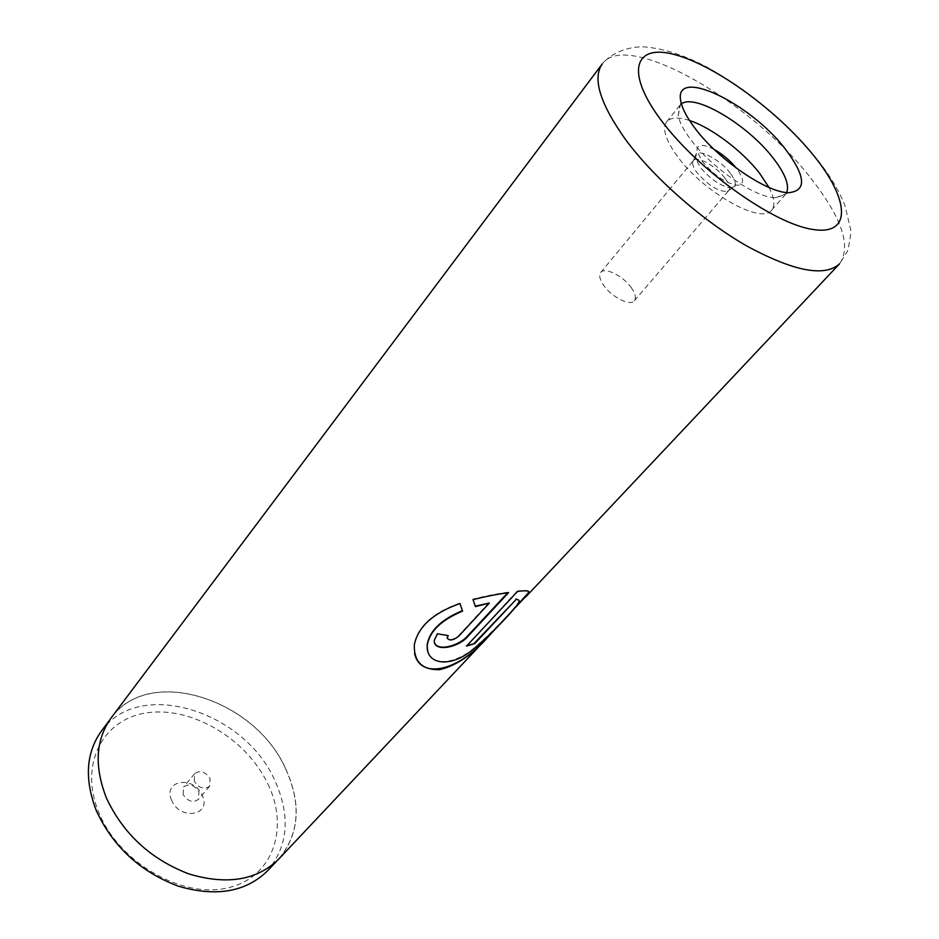 <?xml version="1.0" encoding="UTF-8"?>
<svg xmlns="http://www.w3.org/2000/svg" width="939" height="939" viewBox="0 0 939 939"><rect width="100%" height="100%" fill="white"/><g stroke="black" fill="none" stroke-linecap="round" stroke-linejoin="round"><path stroke-width="0.7" stroke-dasharray="4.7 3.52" d="M267.897 783.948C289.541 828.221 273.143 877.73 227.555 887.907C182.283 898.834 119.265 862.718 99.029 812.998C78.113 763.43 103.983 717.502 148.749 712.584C193.293 706.961 246.816 739.498 267.897 783.948M101.494 730.929C139.301 677.665 244.41 711.046 274.751 780.321C290.714 815.615 288.332 845.769 267.592 870.782M171.731 800.498C162.06 780.133 193.915 775.086 202.178 795.251C212.249 815.287 180.265 821.238 171.731 800.498M183.093 794.488L183.621 786.964C189.091 783.232 194.197 784.84 198.927 791.8L198.399 799.406C192.918 803.103 187.812 801.472 183.093 794.488M194.244 781.178L194.725 773.642C200.207 769.921 205.336 771.565 210.136 778.572L209.632 786.189C204.162 789.863 199.033 788.197 194.244 781.178M285.409 768.348C301.619 803.796 299.4 833.996 278.73 858.962C256.969 880.23 227.062 885.207 188.985 873.88C150.839 859.255 123.338 833.938 106.494 797.927C94.158 766.283 95.743 739.627 111.248 717.948C148.961 664.812 254.586 698.827 285.409 768.348M724.99 178.175C716.211 166.226 696.82 155.381 693.334 160.604L692.653 162.154C692.301 164.748 693.768 168.245 697.043 172.67C708.346 185.523 718.464 191.779 727.408 191.415L728.828 190.476C730.542 188.023 729.263 183.927 724.99 178.175M631.583 288.12C623.696 276.266 604.786 266.617 600.714 272.486C598.777 275.174 599.669 279.329 603.39 284.94C611.23 296.9 630.327 306.607 634.341 300.797C636.337 298.039 635.421 293.813 631.583 288.12M714.121 149.418C702.302 143.479 696.574 144.078 696.973 151.214L702.384 161.625C714.274 175.523 725.964 183.41 737.455 185.3C744.416 184.537 744.193 178.997 736.775 168.691L736.293 168.093M730.366 173.339C719.826 158.973 696.198 147.071 695.459 155.944L695.517 158.151L700.236 167.271C710.588 179.408 720.8 186.286 730.859 187.906L733.042 187.6C736.833 185.699 735.941 180.945 730.366 173.339M681.444 103.9L679.742 105.485L678.216 115.755C679.636 122.493 683.909 130.58 691.045 140.017C711.997 168.281 756.012 198.117 775.591 197.742L785.45 194.49L786.718 192.542M689.496 120.509C678.24 116.882 670.634 117.316 666.667 121.8C661.983 128.537 665.598 140.111 677.524 156.52C703.44 192.401 761.94 225.125 771.6 210.148C775.344 205.477 774.475 197.906 768.982 187.436M498.093 626.09L515.265 607.639M111.166 717.889C148.914 664.706 254.622 698.757 285.479 768.337C301.712 803.807 299.482 834.043 278.789 859.044M473.479 600.925L475.404 606.653M489.09 602.58L458.314 635.903C453.807 639.588 450.098 640.398 447.187 638.332M448.067 635.163L437.468 633.813M437.339 633.344L434.182 639.717L434.499 642.37M507.706 592.791L508.562 592.662M508.281 592.169C497.999 593.53 486.202 595.842 472.88 599.105L472.88 599.105M462.587 611.101L459.84 603.061C433.137 612.568 417.949 626.325 414.263 644.342L414.58 653.485M486.484 637.734L525.194 596.652M528.598 591.359C528.07 590.22 524.279 590.091 517.236 590.995L517.553 591.464M517.236 590.995L466.519 646.102M466.214 645.633L467.164 645.41M518.704 600.103L518.645 601.829C515.617 607.392 496.496 628.027 476.636 645.844C456.694 663.908 432.867 667.042 427.832 651.877M810.873 178.234C842.013 217.977 851.556 246.523 839.501 263.859L847.588 251.077C850.276 239.222 851.286 231.968 850.617 229.327L844.924 205.418C839.149 191.016 830.475 176.403 818.914 161.578C788.537 123.889 752.151 92.914 709.731 68.664C686.655 55.976 665.058 48.746 644.929 46.95C631.783 46.058 613.038 51.093 602.181 64.028C626.466 29.285 751.623 101.342 810.873 178.234M194.725 773.642L183.621 786.964M278.73 858.962L276.348 861.497M600.714 272.486L693.334 160.604M695.517 158.151L696.973 151.214M692.653 162.154L695.459 155.944M678.216 115.755L680.963 101.928M666.667 121.8L679.742 105.485M771.6 210.148L785.45 194.49M775.591 197.742L788.737 192.683M727.408 191.415L733.042 187.6M730.859 187.906L737.455 185.3M634.341 300.797L728.828 190.476M111.248 717.948L109.17 720.729M209.632 786.189L198.399 799.406M488.973 635.104L517.635 604.669"/><path stroke-width="1.41" d="M276.348 861.497L267.592 870.782C245.795 892.109 215.97 897.215 178.117 886.111C140.216 871.721 112.962 846.602 96.365 810.768C84.24 779.264 85.954 752.655 101.494 730.929L109.17 720.729M736.293 168.093C730.061 160.487 722.678 154.266 714.121 149.418M695.236 128.596C687.301 118.173 682.547 109.288 680.963 101.928C672.066 65.495 749.897 102.363 785.333 149.055C805.756 176.262 806.894 190.805 788.737 192.683C767.363 193.023 718.523 159.806 695.236 128.596M786.718 192.542C789.523 184.854 784.969 173.316 773.043 157.94C747.82 124.934 694.813 93.125 681.444 103.9M768.982 187.436L759.686 173.398C742.432 151.003 711.316 127.481 689.496 120.509M515.265 607.639L528.551 593.53C530.594 590.819 526.932 590.138 517.553 591.464L466.519 646.102L474.735 643.614L516.215 599.387C518.809 599.587 519.748 600.561 519.032 602.286C515.64 608.108 494.067 631.994 472.446 649.917C450.509 668.251 425.989 664.671 427.222 645.562C429.334 631.571 441.119 620.08 462.587 611.101L459.957 603.531C433.231 612.991 418.031 626.724 414.345 644.717C413.747 661.772 422.21 670.082 439.71 669.66C456.636 665.587 473.174 654.225 489.313 635.574L498.093 626.09M489.325 603.061L458.537 636.384C452.985 640.562 449.182 641.055 447.152 637.874L448.243 635.644L437.468 633.813L434.311 640.163C432.914 652.605 458.748 647.887 468.221 636.043L508.562 592.662C498.245 594.011 486.402 596.324 473.033 599.587L475.404 606.653L489.325 603.061L475.24 606.16M489.313 635.574L278.789 859.044C257.016 880.324 227.074 885.301 188.974 873.963C150.792 859.326 123.267 833.985 106.4 797.939C94.064 766.271 95.649 739.592 111.166 717.889L602.181 64.028C592.274 78.43 600.009 103.525 625.397 139.336C653.708 177.811 702.501 220.724 746.916 246.065C793.784 271.371 824.642 277.31 839.501 263.859L525.652 597.016M447.187 638.332L447.727 635.586M434.499 642.37C437.14 652.006 459.488 645.821 467.962 635.574L468.221 636.043M467.962 635.574L507.706 592.791M473.045 599.587L473.479 600.925M414.58 653.485C420.695 680.916 460.814 669.566 486.484 637.734M517.635 604.669L528.164 593.084L528.598 591.359M467.164 645.41L474.735 643.614M474.395 643.168L516.215 599.387M515.863 598.918L518.704 600.103M427.832 651.877L427.092 645.152C429.205 631.161 440.966 619.658 462.387 610.643M661.678 120.967C698.51 170.276 773.008 223.4 812.388 229.386C852.354 236.135 849.607 199.631 813.608 155.475C778.067 111.342 716.563 66.129 675.716 54.885C634.447 42.971 624.282 71.587 661.678 120.967"/></g></svg>
